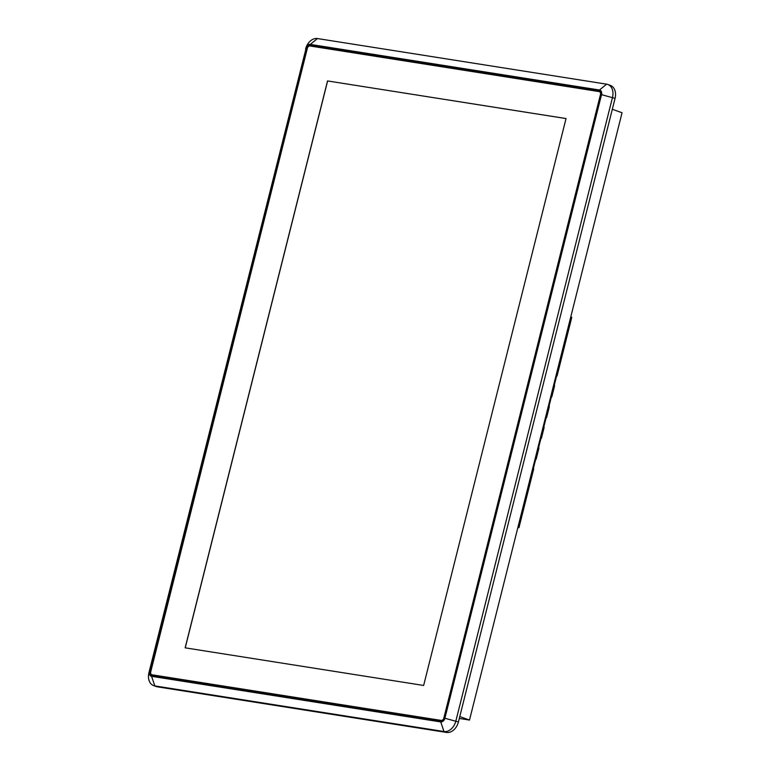 <?xml version="1.0" encoding="UTF-8"?>
<svg xmlns="http://www.w3.org/2000/svg" width="771" height="771" viewBox="0 0 771 771"><rect width="100%" height="100%" fill="white"/><g stroke="black" fill="none" stroke-linecap="round" stroke-linejoin="round"><path stroke-width="1.16" d="M517.919 527.325L518.95 527.692L533.599 469.356A0.983 0.675 99 0 0 533.571 468.595A0.983 0.675 -81 0 1 533.551 467.833L535.488 460.104A0.983 0.675 -81 0 1 535.864 459.487A0.983 0.675 99 0 0 536.24 458.87L538.823 448.558A0.983 0.675 99 0 0 538.804 447.797A0.983 0.675 -81 0 1 538.775 447.035L540.712 439.306A0.983 0.675 -81 0 1 541.088 438.689A0.983 0.675 99 0 0 541.464 438.073L544.047 427.76A0.983 0.675 99 0 0 544.027 426.999A0.983 0.675 -81 0 1 543.998 426.238L545.935 418.508A0.983 0.675 -81 0 1 546.311 417.892A0.983 0.675 99 0 0 546.687 417.275L549.27 406.963A0.983 0.675 99 0 0 549.251 406.201A0.983 0.675 -81 0 1 549.222 405.44L551.159 397.711A0.983 0.675 -81 0 1 551.535 397.094A0.983 0.675 99 0 0 551.911 396.477L554.494 386.165A0.983 0.675 99 0 0 554.474 385.404A0.983 0.675 -81 0 1 554.445 384.633L556.383 376.913A0.983 0.675 -81 0 1 556.758 376.296A0.983 0.675 99 0 0 557.134 375.679L571.783 317.334L570.752 316.968M305.586 49.036A12.307 8.895 109.8 0 1 317.44 38.55L606.613 84.164A12.307 8.895 109.8 0 1 607.799 84.473A12.307 8.895 109.8 0 1 612.492 97.445L455.854 721.039A12.307 8.895 109.8 0 1 444 731.525L154.836 685.911A12.307 8.895 109.8 0 1 153.641 685.612A12.307 8.895 109.8 0 1 148.948 672.63L306.145 48.072L149.516 671.666A4.308 3.113 -70.2 0 0 151.569 676.312L440.742 721.926A4.308 3.113 -70.2 0 0 444.896 718.254L601.525 94.66A4.308 3.113 -70.2 0 0 599.472 90.014L310.299 44.4A4.308 3.113 -70.2 0 0 306.145 48.072M459.294 718.456L469.5 720.066L622.052 112.759L612.319 109.251M469.5 720.066L459.776 716.558M518.95 527.692L517.871 527.528M599.231 91.151L309.923 45.518A3.074 2.226 -70.2 0 0 306.964 48.139L150.297 671.849A3.074 2.226 -70.2 0 0 151.473 675.097A3.074 2.226 -70.2 0 0 151.771 675.174L441.07 720.808A3.074 2.226 -70.2 0 0 444.038 718.187L600.705 94.467A3.074 2.226 -70.2 0 0 599.53 91.229A3.074 2.226 -70.2 0 0 599.231 91.151L599.626 91.296A3.074 2.226 109.8 0 1 599.722 91.315M607.799 84.473L610.362 85.388A12.307 8.895 109.8 0 1 615.056 98.37L458.417 721.964A12.307 8.895 109.8 0 1 446.563 732.45L157.39 686.836A12.307 8.895 109.8 0 1 156.205 686.527L153.641 685.612M307.494 47.86A3.074 2.226 109.8 0 1 310.327 45.662L599.626 91.296M151.675 675.155A3.074 2.226 109.8 0 1 150.673 672.11M600.811 93.204A2.766 2.005 -70.2 0 0 599.703 91.768A2.766 2.005 -70.2 0 0 599.549 91.72M151.945 674.779A2.766 2.005 -70.2 0 0 152.089 674.847A2.766 2.005 -70.2 0 0 152.359 674.914L441.484 720.519A2.766 2.005 -70.2 0 0 443.046 719.998M599.134 91.585L310 45.981A2.766 2.005 -70.2 0 0 307.34 48.342L150.731 671.811A2.766 2.005 -70.2 0 0 151.791 674.731A2.766 2.005 -70.2 0 0 152.051 674.798L441.185 720.413A2.766 2.005 -70.2 0 0 443.845 718.052L600.455 94.573A2.766 2.005 -70.2 0 0 599.404 91.653A2.766 2.005 -70.2 0 0 599.134 91.585M566.039 118.551L327.54 80.936L185.146 647.833L423.645 685.458L566.039 118.551M327.54 80.936L566.039 118.57M185.233 647.852L327.617 80.965M151.569 676.312L154.836 685.911L157.39 686.836M440.742 721.926L444 731.525L446.563 732.45M444.896 718.254L458.417 721.964M601.525 94.66L615.056 98.37M149.516 671.666L148.948 672.63M317.44 38.55L310.299 44.4M606.613 84.164L599.472 90.014"/></g></svg>
